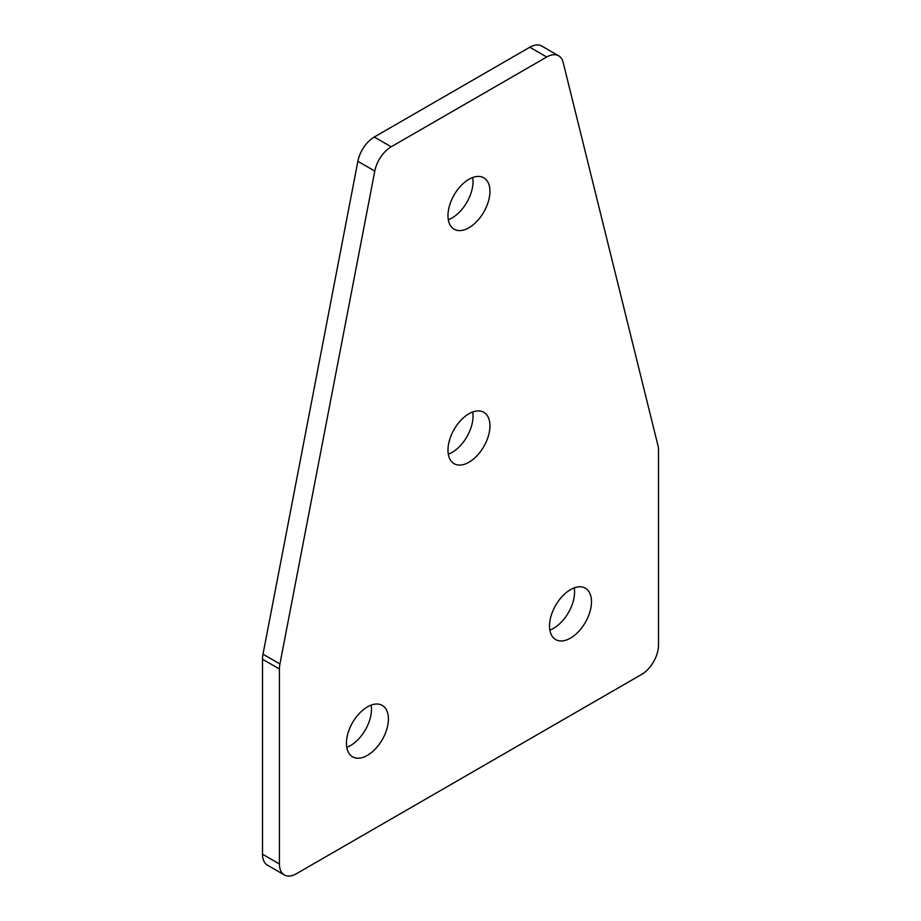 <?xml version="1.0" encoding="UTF-8"?>
<svg xmlns="http://www.w3.org/2000/svg" width="921" height="921" viewBox="0 0 921 921"><rect width="100%" height="100%" fill="white"/><g stroke="black" fill="none" stroke-linecap="round" stroke-linejoin="round"><path stroke-width="1.38" d="M570.502 589.636A29.679 17.131 -60 0 1 585.342 588.174A29.679 17.131 -60 0 1 589.889 611.947A29.679 17.131 -60 0 1 570.502 638.103A29.679 17.131 -60 0 1 555.662 639.577A29.679 17.131 -60 0 1 551.115 615.792A29.679 17.131 -60 0 1 570.502 589.636M574.232 587.874A29.679 17.131 -60 0 1 553.579 628.329A29.679 17.131 -60 0 1 549.849 630.102M468.962 227.74A29.679 17.131 120 0 0 488.349 201.584A29.679 17.131 120 0 0 483.801 177.811A29.679 17.131 120 0 0 468.962 179.284A29.679 17.131 120 0 0 449.575 205.429A29.679 17.131 120 0 0 454.122 229.214A29.679 17.131 120 0 0 468.962 227.74M448.308 219.739A29.679 17.131 120 0 0 452.038 217.966A29.679 17.131 120 0 0 472.692 177.511M468.962 462.238A29.679 17.131 120 0 0 488.349 436.082A29.679 17.131 120 0 0 483.801 412.297A29.679 17.131 120 0 0 468.962 413.771A29.679 17.131 120 0 0 449.575 439.927A29.679 17.131 120 0 0 454.122 463.7A29.679 17.131 120 0 0 468.962 462.238M448.308 454.226A29.679 17.131 120 0 0 452.038 452.464A29.679 17.131 120 0 0 472.692 412.009M367.421 755.347A29.679 17.131 120 0 0 386.808 729.19A29.679 17.131 120 0 0 382.261 705.417A29.679 17.131 120 0 0 367.421 706.891A29.679 17.131 120 0 0 348.034 733.035A29.679 17.131 120 0 0 352.582 756.82A29.679 17.131 120 0 0 367.421 755.347M346.768 747.345A29.679 17.131 120 0 0 350.498 745.573A29.679 17.131 120 0 0 371.151 705.118M558.679 55.824L541.755 46.05A23.934 13.815 120 0 0 529.794 47.236L374.283 137.022L391.206 146.784A23.934 13.815 120 0 0 374.789 171.064L279.926 663.972A23.934 13.815 120 0 0 279.42 669.003L279.42 863.99A23.934 13.815 120 0 0 284.382 874.95A23.934 13.815 120 0 0 296.343 873.764L641.58 674.448A23.934 13.815 -60 0 0 658.503 645.137L658.503 450.15A23.934 13.815 -60 0 0 657.997 445.706L563.134 62.329A23.934 13.815 -60 0 0 558.679 55.824A23.934 13.815 -60 0 0 546.717 57.01L391.206 146.784M284.382 874.95L267.458 865.176A23.934 13.815 -60 0 1 262.497 854.228L279.42 863.99M279.42 669.003L262.497 659.24L262.497 854.228M262.497 659.24A23.934 13.815 -60 0 1 263.003 654.209L279.926 663.972M374.789 171.064L357.866 161.302L263.003 654.209M357.866 161.302A23.934 13.815 -60 0 1 374.283 137.022M529.794 47.236L546.717 57.01"/></g></svg>
